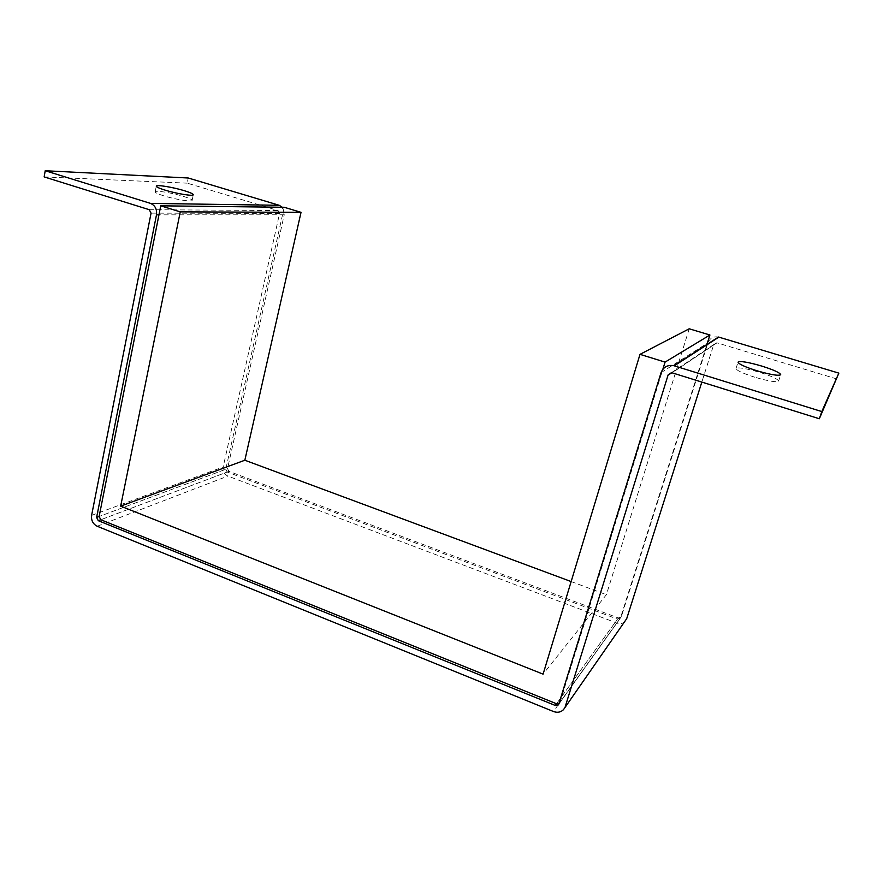 <?xml version="1.0" encoding="UTF-8"?>
<svg xmlns="http://www.w3.org/2000/svg" width="883" height="883" viewBox="0 0 883 883"><rect width="100%" height="100%" fill="white"/><g stroke="black" fill="none" stroke-linecap="round" stroke-linejoin="round"><path stroke-width="0.66" stroke-dasharray="4.42 3.31" d="M163.819 195.849C158.101 194.061 155.209 192.726 155.165 191.854C155.022 190.077 172.064 192.825 183.344 196.346C189.117 198.145 192.041 199.492 192.13 200.386C192.406 202.163 175.298 199.459 163.819 195.849M754.844 377.229C742.769 373.343 736.488 370.43 736.003 368.487C738.133 367.096 745.969 368.366 759.535 372.295C771.61 376.136 777.967 379.072 778.585 381.103C776.51 382.505 768.596 381.213 754.844 377.229M625.197 621.279C622.89 623.541 620.076 624.126 616.753 623.034L227.891 476.08C224.205 474.248 222.637 471.224 223.167 466.997L279.58 213.388L278.079 210.54L187.196 183.156L188.234 178.002M718.486 337.03C713.42 336.224 709.91 338.145 707.956 342.781L621.334 616.676L618.354 617.979L228.951 471.367L227.527 468.641L284.238 214.801L282.306 207.251M836.841 378.95L716.808 342.781L713.762 344.536L701.83 382.085M44.15 176.909L187.196 183.156M689.215 328.796L606.389 594.678L543.089 674.148M558.939 703.663L620.506 617.835L706.93 344.447M560.054 702.272L662.857 369.26M228.951 471.367L100.794 519.734L227.174 472.03L617.515 619.138L556.522 703.751L618.354 617.979M284.205 207.273L225.75 469.303L99.128 516.489L227.527 468.641M227.174 472.03L225.75 469.303M571.146 581.566L606.389 594.678M620.506 617.835L617.515 619.138M97.185 526.246L227.891 476.08M616.753 623.034L553.431 711.499M91.6 515.396L223.167 466.997M284.238 214.801L158.962 214.834M279.58 213.388L151.059 213.134M621.334 616.676L558.84 703.983M661.069 372.648L707.956 342.781M671.422 372.681L713.762 344.536M717.029 342.836L672.118 372.814M149.271 209.701L278.079 210.54M155.165 191.854L156.28 186.158M736.003 368.487L738.056 362.14M558.674 704.391L620.859 617.471M563.497 709.645L564.734 707.879M671.842 372.747L716.808 342.781M778.585 381.103L780.715 374.723M192.13 200.386L193.289 194.735M620.032 618.641L559.502 703.232"/><path stroke-width="1.32" d="M184.481 190.739C173.178 187.229 156.125 184.426 156.28 186.158C156.346 186.997 159.238 188.322 164.955 190.099C176.457 193.686 193.576 196.456 193.289 194.735C193.2 193.863 190.253 192.527 184.481 190.739M761.599 366.026C748.011 362.107 740.175 360.816 738.056 362.14C738.563 364.028 744.866 366.909 756.963 370.772C770.738 374.745 778.651 376.059 780.715 374.723C780.064 372.747 773.696 369.845 761.599 366.026M701.83 382.085L626.698 618.685L563.497 709.645C560.76 712.305 557.405 712.923 553.431 711.499L97.185 526.246C92.947 524.005 91.081 520.396 91.6 515.396L151.059 213.134L149.271 209.701L44.15 176.909L45.221 170.739L188.234 178.002L279.238 205.298L282.306 207.251M556.522 703.751L555.286 705.462L98.289 520.683L100.794 519.734L556.522 703.751L558.939 703.663M45.221 170.739L150.507 203.388C155.11 205.397 157.097 209.205 156.49 214.834L96.611 517.427L98.289 520.683M626.698 618.685L564.734 707.879M555.286 705.462L558.277 704.943L558.84 703.983L661.069 372.648C663.409 366.975 667.68 364.646 673.861 365.694L821.808 411.566L838.85 373.123L718.486 337.03L673.861 365.694M565.263 706.577L668.144 374.867L672.118 372.814L819.336 418.752L821.808 411.566M819.336 418.752L838.85 373.123M706.93 344.447L709.921 334.999L689.215 328.796L639.998 354.348L543.089 674.148L120.662 506.136L180.253 211.865L160.75 205.827L99.128 516.489L100.794 519.734M709.921 334.999L665.065 362.107L639.998 354.348M662.857 369.26L665.065 362.107M120.662 506.136L244.845 460.231L301.037 212.328L284.205 207.273L160.75 205.827M301.037 212.328L180.253 211.865M244.845 460.231L571.146 581.566M96.611 517.427L99.128 516.489M158.962 214.834L156.49 214.834M668.144 374.867L671.422 372.681M718.85 337.129L674.292 365.816M150.507 203.388L279.238 205.298M558.277 704.943L558.674 704.391"/></g></svg>
